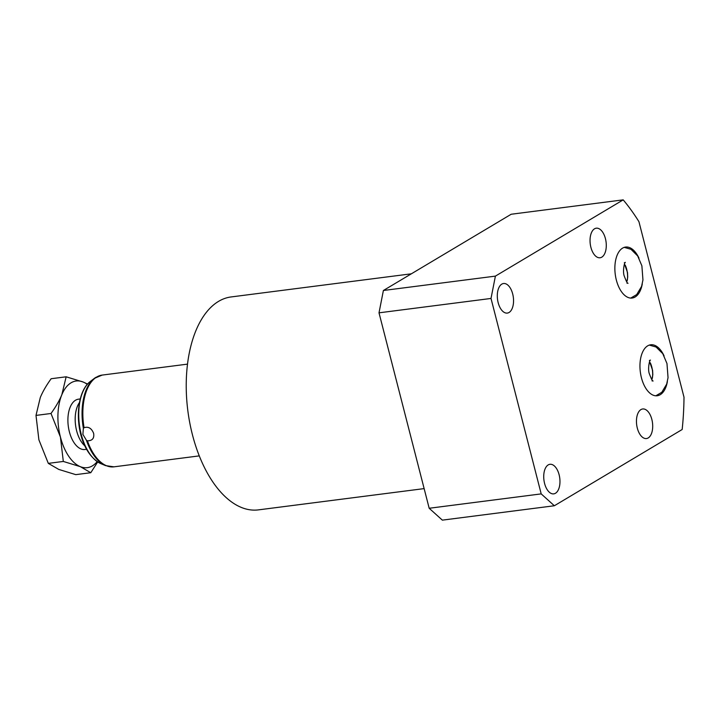 <?xml version="1.0" encoding="UTF-8"?>
<svg xmlns="http://www.w3.org/2000/svg" width="720" height="720" viewBox="0 0 720 720"><rect width="100%" height="100%" fill="white"/><g stroke="black" fill="none" stroke-linecap="round" stroke-linejoin="round"><path stroke-width="1.08" d="M100.854 463.644C74.043 450.126 72.117 394.902 90.306 381.474L90.306 381.474A43.353 23.175 -97.3 0 0 79.371 424.638A43.353 23.175 -97.3 0 0 100.854 463.644L105.543 465.606A46.017 24.597 -97.3 0 1 86.463 440.343L87.435 440.829C92.331 440.793 94.401 438.3 93.636 433.368C91.557 428.211 88.362 426.321 84.069 427.698L83.376 428.328A46.017 24.597 -97.3 0 1 94.347 378.387A46.017 24.597 -97.3 0 1 95.913 377.334M86.463 440.343L82.881 434.376L83.376 428.328M84.951 445.95A25.362 13.563 -97.3 0 1 79.398 402.615M86.652 449.28L84.96 449.496A25.362 13.563 -97.3 0 1 68.733 428.922A25.362 13.563 -97.3 0 1 75.537 400.221A25.362 13.563 -97.3 0 1 78.498 399.177L80.19 398.961M97.686 461.97L90.774 472.716L80.316 466.659A43.686 23.355 82.7 0 0 97.173 461.628M51.003 413.487L60.426 437.049L63.315 461.448L80.316 466.659A43.686 23.355 -97.3 0 1 60.426 437.049A43.686 23.355 -97.3 0 1 61.839 394.722L66.15 376.803L83.142 382.014A43.686 23.355 82.7 0 0 61.839 394.722C59.4 400.608 55.782 406.863 51.003 413.487L36 415.413L40.302 397.494C42.75 391.608 46.368 385.353 51.147 378.729L66.15 376.803M87.534 384.048L83.142 382.014A43.686 23.355 -97.3 0 1 87.255 384.354M63.315 461.448L48.312 463.374L38.889 439.812L36 415.413M90.774 472.716L75.771 474.642L58.77 469.422L48.312 463.374M411.336 273.816L231.084 296.946A107.343 57.384 82.7 0 0 218.547 301.374A107.343 57.384 82.7 0 0 189.765 422.811A107.343 57.384 82.7 0 0 258.417 509.877L424.143 488.61M495.396 276.12L491.013 298.449L541.197 493.893L554.355 505.755L442.35 520.137L429.183 508.266L379.008 312.831L383.391 290.493L511.191 214.245L623.196 199.863L495.396 276.12L383.391 290.493M541.197 493.893L429.183 508.266M491.013 298.449L379.008 312.831M554.355 505.755L682.164 429.507A199.899 106.866 82.7 0 0 684 397.197L638.937 221.688A199.899 106.866 82.7 0 0 623.196 199.863M555.48 493.254A14.904 7.965 -97.3 0 1 553.743 493.866A14.904 7.965 -97.3 0 1 544.212 481.779A14.904 7.965 -97.3 0 1 548.208 464.913A14.904 7.965 -97.3 0 1 549.945 464.301A14.904 7.965 -97.3 0 1 559.485 476.397A14.904 7.965 -97.3 0 1 555.48 493.254M509.067 312.471A14.904 7.965 -97.3 0 1 507.33 313.083A14.904 7.965 -97.3 0 1 497.79 300.996A14.904 7.965 -97.3 0 1 501.795 284.13A14.904 7.965 -97.3 0 1 503.532 283.518A14.904 7.965 -97.3 0 1 513.063 295.614A14.904 7.965 -97.3 0 1 509.067 312.471M601.794 257.148A14.904 7.965 -97.3 0 1 600.057 257.76A14.904 7.965 -97.3 0 1 590.526 245.673A14.904 7.965 -97.3 0 1 594.522 228.807A14.904 7.965 -97.3 0 1 596.259 228.195A14.904 7.965 -97.3 0 1 605.799 240.282A14.904 7.965 -97.3 0 1 601.794 257.148M648.216 437.931A14.904 7.965 -97.3 0 1 646.47 438.543A14.904 7.965 -97.3 0 1 636.939 426.456A14.904 7.965 -97.3 0 1 640.935 409.59A14.904 7.965 -97.3 0 1 642.681 408.978A14.904 7.965 -97.3 0 1 652.212 421.065A14.904 7.965 -97.3 0 1 648.216 437.931M664.083 355.914A25.695 13.734 82.7 0 0 650.691 344.781A25.695 13.734 82.7 0 0 647.694 345.834A25.695 13.734 82.7 0 0 640.8 374.913A25.695 13.734 82.7 0 0 657.234 395.757A25.695 13.734 82.7 0 0 660.24 394.695A25.695 13.734 82.7 0 0 667.386 381.6M642.294 283.878A25.695 13.734 -97.3 0 1 635.148 296.973A25.695 13.734 -97.3 0 1 632.142 298.035A25.695 13.734 -97.3 0 1 615.708 277.191A25.695 13.734 -97.3 0 1 622.602 248.112A25.695 13.734 -97.3 0 1 625.599 247.059A25.695 13.734 -97.3 0 1 638.991 258.192M652.338 378.225A15.417 8.244 82.7 0 0 650.376 362.97M627.246 280.503A15.417 8.244 82.7 0 0 625.293 265.257M105.543 465.606L113.94 466.839A46.26 24.732 -97.3 0 1 87.435 440.829M84.069 427.698A46.26 24.732 -97.3 0 1 96.768 376.983A46.26 24.732 -97.3 0 1 102.168 375.084L94.347 378.387L90.306 381.474M199.278 455.886L113.94 466.839M187.506 364.131L102.168 375.084M649.422 360.486L650.43 360.099C649.377 360.09 647.577 369.72 649.431 373.995C651.303 378.954 652.527 381.285 653.112 380.997L652.041 380.88M655.83 395.802L661.797 392.292L666.666 384.147L668.043 377.631L666.972 363.528L662.778 353.673L656.091 347.031L649.314 345.087M651.888 379.692L652.806 374.814L652.617 370.359L649.575 361.665M630.738 298.08L636.705 294.579L641.574 286.425L642.951 279.909L641.88 265.806L637.695 255.96L630.999 249.309L624.231 247.365M626.949 283.158L628.029 283.275C627.435 283.572 626.211 281.232 624.339 276.273C622.485 271.998 624.294 262.377 625.347 262.377L624.33 262.764M626.796 281.97L627.714 277.101L627.525 272.637L624.483 263.943"/></g></svg>
